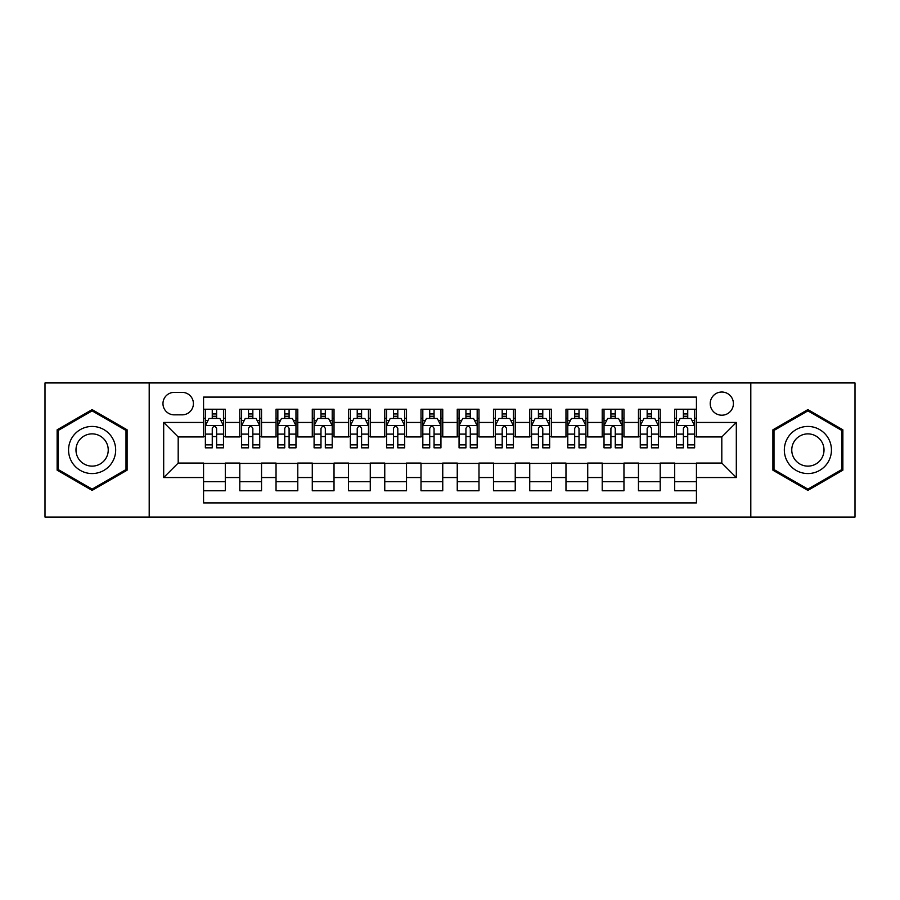 <?xml version="1.0" encoding="UTF-8"?>
<svg xmlns="http://www.w3.org/2000/svg" width="900" height="900" viewBox="0 0 900 900"><rect width="100%" height="100%" fill="white"/><g stroke="black" fill="none" stroke-linecap="round" stroke-linejoin="round"><path stroke-width="1.35" d="M721.811 392.017A11.599 11.599 0 0 0 710.212 403.616A11.599 11.599 0 0 0 721.811 415.204A11.599 11.599 0 0 0 733.41 403.616A11.599 11.599 0 0 0 721.811 392.017M750.803 517.05L855 517.05L855 382.95L750.803 382.95L750.803 517.05L149.197 517.05L149.197 382.95L45 382.95L45 517.05L149.197 517.05M696.442 409.23L674.696 409.23L674.696 422.46L660.206 422.46L660.206 436.95L674.696 436.95L674.696 422.46M660.206 422.46L660.206 409.23L638.46 409.23L638.46 422.46L623.959 422.46L623.959 436.95L638.46 436.95L638.46 422.46M623.959 422.46L623.959 409.23L602.212 409.23L602.212 422.46L587.722 422.46L587.722 436.95L602.212 436.95L602.212 422.46M587.722 422.46L587.722 409.23L565.976 409.23L565.976 422.46L551.475 422.46L551.475 436.95L565.976 436.95L565.976 422.46M551.475 422.46L551.475 409.23L529.729 409.23L529.729 422.46L515.239 422.46L515.239 436.95L529.729 436.95L529.729 422.46M515.239 422.46L515.239 409.23L493.493 409.23L493.493 422.46L478.991 422.46L478.991 436.95L493.493 436.95L493.493 422.46M478.991 422.46L478.991 409.23L457.245 409.23L457.245 422.46L442.755 422.46L442.755 436.95L457.245 436.95L457.245 422.46M442.755 422.46L442.755 409.23L421.009 409.23L421.009 422.46L406.507 422.46L406.507 436.95L421.009 436.95L421.009 422.46M406.507 422.46L406.507 409.23L384.761 409.23L384.761 422.46L370.271 422.46L370.271 436.95L384.761 436.95L384.761 422.46M370.271 422.46L370.271 409.23L348.525 409.23L348.525 422.46L334.024 422.46L334.024 436.95L348.525 436.95L348.525 422.46M334.024 422.46L334.024 409.23L312.277 409.23L312.277 422.46L297.787 422.46L297.787 436.95L312.277 436.95L312.277 422.46M297.787 422.46L297.787 409.23L276.041 409.23L276.041 422.46L261.54 422.46L261.54 436.95L276.041 436.95L276.041 422.46M261.54 422.46L261.54 409.23L239.794 409.23L239.794 436.95L225.304 436.95L225.304 409.23L203.558 409.23M203.558 490.77L225.304 490.77L225.304 463.05L239.794 463.05L239.794 490.77L261.54 490.77L261.54 463.05L276.041 463.05L276.041 477.54L261.54 477.54M276.041 477.54L276.041 490.77L297.787 490.77L297.787 463.05L312.277 463.05L312.277 477.54L297.787 477.54M312.277 477.54L312.277 490.77L334.024 490.77L334.024 463.05L348.525 463.05L348.525 477.54L334.024 477.54M348.525 477.54L348.525 490.77L370.271 490.77L370.271 463.05L384.761 463.05L384.761 477.54L370.271 477.54M384.761 477.54L384.761 490.77L406.507 490.77L406.507 463.05L421.009 463.05L421.009 477.54L406.507 477.54M421.009 477.54L421.009 490.77L442.755 490.77L442.755 463.05L457.245 463.05L457.245 477.54L442.755 477.54M457.245 477.54L457.245 490.77L478.991 490.77L478.991 463.05L493.493 463.05L493.493 477.54L478.991 477.54M493.493 477.54L493.493 490.77L515.239 490.77L515.239 463.05L529.729 463.05L529.729 477.54L515.239 477.54M529.729 477.54L529.729 490.77L551.475 490.77L551.475 463.05L565.976 463.05L565.976 477.54L551.475 477.54M565.976 477.54L565.976 490.77L587.722 490.77L587.722 463.05L602.212 463.05L602.212 477.54L587.722 477.54M602.212 477.54L602.212 490.77L623.959 490.77L623.959 463.05L638.46 463.05L638.46 477.54L623.959 477.54M638.46 477.54L638.46 490.77L660.206 490.77L660.206 463.05L674.696 463.05L674.696 477.54L660.206 477.54M174.206 414.844L182.171 414.844A11.239 11.239 0 0 0 193.41 403.616A11.239 11.239 0 0 0 182.171 392.377L174.206 392.377A11.239 11.239 0 0 0 162.968 403.616A11.239 11.239 0 0 0 174.206 414.844M750.803 382.95L149.197 382.95M696.442 422.46L696.442 397.091L203.558 397.091L203.558 436.95L178.189 436.95L178.189 463.05L203.558 463.05L203.558 502.909L696.442 502.909L696.442 463.05L721.811 463.05L721.811 436.95L696.442 436.95L696.442 422.46L736.312 422.46L736.312 477.54L696.442 477.54M203.558 477.54L163.688 477.54L163.688 422.46L203.558 422.46M674.696 477.54L674.696 490.77L696.442 490.77M203.558 418.286L205.369 418.286M212.254 418.286L216.607 418.286M223.493 418.286L225.304 418.286M203.558 436.59L205.369 436.59M212.254 436.59L216.607 436.59M223.493 436.59L225.304 436.59M203.558 463.41L225.304 463.41M203.558 481.714L225.304 481.714M239.794 436.59L241.616 436.59M248.501 436.59L252.844 436.59M259.729 436.59L261.54 436.59M239.794 418.286L241.616 418.286M248.501 418.286L252.844 418.286M259.729 418.286L261.54 418.286M239.794 463.41L261.54 463.41M239.794 481.714L261.54 481.714M276.041 463.41L297.787 463.41M276.041 481.714L297.787 481.714M276.041 418.286L277.852 418.286M284.738 418.286L289.091 418.286M295.976 418.286L297.787 418.286M276.041 436.59L277.852 436.59M284.738 436.59L289.091 436.59M295.976 436.59L297.787 436.59M312.277 463.41L334.024 463.41M312.277 481.714L334.024 481.714M312.277 418.286L314.089 418.286M320.985 418.286L325.327 418.286M332.213 418.286L334.024 418.286M312.277 436.59L314.089 436.59M320.985 436.59L325.327 436.59M332.213 436.59L334.024 436.59M348.525 463.41L370.271 463.41M348.525 481.714L370.271 481.714M348.525 418.286L350.336 418.286M357.221 418.286L361.575 418.286M368.46 418.286L370.271 418.286M348.525 436.59L350.336 436.59M357.221 436.59L361.575 436.59M368.46 436.59L370.271 436.59M384.761 463.41L406.507 463.41M384.761 481.714L406.507 481.714M384.761 418.286L386.572 418.286M393.457 418.286L397.811 418.286M404.696 418.286L406.507 418.286M384.761 436.59L386.572 436.59M393.457 436.59L397.811 436.59M404.696 436.59L406.507 436.59M421.009 463.41L442.755 463.41M421.009 481.714L442.755 481.714M421.009 418.286L422.82 418.286M429.705 418.286L434.059 418.286M440.944 418.286L442.755 418.286M421.009 436.59L422.82 436.59M429.705 436.59L434.059 436.59M440.944 436.59L442.755 436.59M457.245 463.41L478.991 463.41M457.245 481.714L478.991 481.714M457.245 418.286L459.056 418.286M465.941 418.286L470.295 418.286M477.18 418.286L478.991 418.286M457.245 436.59L459.056 436.59M465.941 436.59L470.295 436.59M477.18 436.59L478.991 436.59M493.493 463.41L515.239 463.41M493.493 481.714L515.239 481.714M493.493 418.286L495.304 418.286M502.189 418.286L506.543 418.286M513.428 418.286L515.239 418.286M493.493 436.59L495.304 436.59M502.189 436.59L506.543 436.59M513.428 436.59L515.239 436.59M529.729 463.41L551.475 463.41M529.729 481.714L551.475 481.714M529.729 418.286L531.54 418.286M538.425 418.286L542.779 418.286M549.664 418.286L551.475 418.286M529.729 436.59L531.54 436.59M538.425 436.59L542.779 436.59M549.664 436.59L551.475 436.59M565.976 463.41L587.722 463.41M565.976 481.714L587.722 481.714M565.976 418.286L567.788 418.286M574.673 418.286L579.015 418.286M585.911 418.286L587.722 418.286M565.976 436.59L567.788 436.59M574.673 436.59L579.015 436.59M585.911 436.59L587.722 436.59M602.212 463.41L623.959 463.41M602.212 481.714L623.959 481.714M602.212 418.286L604.024 418.286M610.909 418.286L615.262 418.286M622.148 418.286L623.959 418.286M602.212 436.59L604.024 436.59M610.909 436.59L615.262 436.59M622.148 436.59L623.959 436.59M638.46 463.41L660.206 463.41M638.46 481.714L660.206 481.714M638.46 418.286L640.271 418.286M647.156 418.286L651.499 418.286M658.384 418.286L660.206 418.286M638.46 436.59L640.271 436.59M647.156 436.59L651.499 436.59M658.384 436.59L660.206 436.59M674.696 463.41L696.442 463.41M674.696 481.714L696.442 481.714M674.696 418.286L676.508 418.286M683.393 418.286L687.746 418.286M694.631 418.286L696.442 418.286M674.696 436.59L676.508 436.59M683.393 436.59L687.746 436.59M694.631 436.59L696.442 436.59M178.189 436.95L163.688 422.46M178.189 463.05L163.688 477.54M736.312 422.46L721.811 436.95M736.312 477.54L721.811 463.05M92.115 490.387L127.091 470.194L127.091 429.806L92.115 409.613L57.139 429.806L57.139 470.194L92.115 490.387M842.861 429.806L807.885 409.613L772.909 429.806L772.909 470.194L807.885 490.387L842.861 470.194L842.861 429.806M216.607 413.944L212.254 413.944M223.493 444.87L216.607 444.87L216.607 447.829L223.493 447.829L223.493 425.723L219.87 418.466L208.991 418.466L205.369 425.723L205.369 447.829L212.254 447.829L212.254 444.87L205.369 444.87M205.369 425.723L205.369 409.23M223.493 425.723L223.493 409.23M212.254 418.466L212.254 409.23M216.607 409.23L216.607 418.466M216.607 444.87L216.607 428.434C215.156 425.644 213.705 425.644 212.254 428.434L212.254 444.87M92.115 426.442A23.558 23.558 0 0 0 68.558 450A23.558 23.558 0 0 0 92.115 473.558A23.558 23.558 0 0 0 115.672 450A23.558 23.558 0 0 0 92.115 426.442M92.115 433.868A16.133 16.133 0 0 0 75.983 450A16.133 16.133 0 0 0 92.115 466.132A16.133 16.133 0 0 0 108.236 450A16.133 16.133 0 0 0 92.115 433.868M126 469.564L92.115 489.127L58.23 469.564L58.23 430.436L92.115 410.873L126 430.436L126 469.564M787.489 438.221A23.558 23.558 0 0 0 796.106 470.396A23.558 23.558 0 0 0 828.293 461.779A23.558 23.558 0 0 0 819.664 429.604A23.558 23.558 0 0 0 787.489 438.221M793.924 441.934A16.133 16.133 0 0 0 799.819 463.961A16.133 16.133 0 0 0 821.857 458.066A16.133 16.133 0 0 0 815.951 436.039A16.133 16.133 0 0 0 793.924 441.934M841.77 430.436L841.77 469.564L807.885 489.127L774 469.564L774 430.436L807.885 410.873L841.77 430.436M252.844 413.944L248.501 413.944M259.729 444.87L252.844 444.87L252.844 447.829L259.729 447.829L259.729 425.723L256.106 418.466L245.239 418.466L241.616 425.723L241.616 447.829L248.501 447.829L248.501 444.87L241.616 444.87M241.616 425.723L241.616 409.23M259.729 425.723L259.729 409.23M248.501 418.466L248.501 409.23M252.844 409.23L252.844 418.466M252.844 444.87L252.844 428.434C251.393 425.644 249.953 425.644 248.501 428.434L248.501 444.87M289.091 413.944L284.738 413.944M295.976 444.87L289.091 444.87L289.091 447.829L295.976 447.829L295.976 425.723L292.354 418.466L281.475 418.466L277.852 425.723L277.852 447.829L284.738 447.829L284.738 444.87L277.852 444.87M277.852 425.723L277.852 409.23M295.976 425.723L295.976 409.23M284.738 418.466L284.738 409.23M289.091 409.23L289.091 418.466M289.091 444.87L289.091 428.434C287.64 425.644 286.189 425.644 284.738 428.434L284.738 444.87M325.327 413.944L320.985 413.944M332.213 444.87L325.327 444.87L325.327 447.829L332.213 447.829L332.213 425.723L328.59 418.466L317.723 418.466L314.089 425.723L314.089 447.829L320.985 447.829L320.985 444.87L314.089 444.87M314.089 425.723L314.089 409.23M332.213 425.723L332.213 409.23M320.985 418.466L320.985 409.23M325.327 409.23L325.327 418.466M325.327 444.87L325.327 428.434C323.876 425.644 322.436 425.644 320.985 428.434L320.985 444.87M361.575 413.944L357.221 413.944M368.46 444.87L361.575 444.87L361.575 447.829L368.46 447.829L368.46 425.723L364.838 418.466L353.959 418.466L350.336 425.723L350.336 447.829L357.221 447.829L357.221 444.87L350.336 444.87M350.336 425.723L350.336 409.23M368.46 425.723L368.46 409.23M357.221 418.466L357.221 409.23M361.575 409.23L361.575 418.466M361.575 444.87L361.575 428.434C360.124 425.644 358.673 425.644 357.221 428.434L357.221 444.87M397.811 413.944L393.457 413.944M404.696 444.87L397.811 444.87L397.811 447.829L404.696 447.829L404.696 425.723L401.074 418.466L390.206 418.466L386.572 425.723L386.572 447.829L393.457 447.829L393.457 444.87L386.572 444.87M386.572 425.723L386.572 409.23M404.696 425.723L404.696 409.23M393.457 418.466L393.457 409.23M397.811 409.23L397.811 418.466M397.811 444.87L397.811 428.434C396.36 425.644 394.92 425.644 393.457 428.434L393.457 444.87M434.059 413.944L429.705 413.944M440.944 444.87L434.059 444.87L434.059 447.829L440.944 447.829L440.944 425.723L437.31 418.466L426.442 418.466L422.82 425.723L422.82 447.829L429.705 447.829L429.705 444.87L422.82 444.87M422.82 425.723L422.82 409.23M440.944 425.723L440.944 409.23M429.705 418.466L429.705 409.23M434.059 409.23L434.059 418.466M434.059 444.87L434.059 428.434C432.608 425.644 431.156 425.644 429.705 428.434L429.705 444.87M470.295 413.944L465.941 413.944M477.18 444.87L470.295 444.87L470.295 447.829L477.18 447.829L477.18 425.723L473.558 418.466L462.69 418.466L459.056 425.723L459.056 447.829L465.941 447.829L465.941 444.87L459.056 444.87M459.056 425.723L459.056 409.23M477.18 425.723L477.18 409.23M465.941 418.466L465.941 409.23M470.295 409.23L470.295 418.466M470.295 444.87L470.295 428.434C468.844 425.644 467.392 425.644 465.941 428.434L465.941 444.87M506.543 413.944L502.189 413.944M513.428 444.87L506.543 444.87L506.543 447.829L513.428 447.829L513.428 425.723L509.794 418.466L498.926 418.466L495.304 425.723L495.304 447.829L502.189 447.829L502.189 444.87L495.304 444.87M495.304 425.723L495.304 409.23M513.428 425.723L513.428 409.23M502.189 418.466L502.189 409.23M506.543 409.23L506.543 418.466M506.543 444.87L506.543 428.434C505.091 425.644 503.64 425.644 502.189 428.434L502.189 444.87M542.779 413.944L538.425 413.944M549.664 444.87L542.779 444.87L542.779 447.829L549.664 447.829L549.664 425.723L546.041 418.466L535.163 418.466L531.54 425.723L531.54 447.829L538.425 447.829L538.425 444.87L531.54 444.87M531.54 425.723L531.54 409.23M549.664 425.723L549.664 409.23M538.425 418.466L538.425 409.23M542.779 409.23L542.779 418.466M542.779 444.87L542.779 428.434C541.327 425.644 539.876 425.644 538.425 428.434L538.425 444.87M579.015 413.944L574.673 413.944M585.911 444.87L579.015 444.87L579.015 447.829L585.911 447.829L585.911 425.723L582.278 418.466L571.41 418.466L567.788 425.723L567.788 447.829L574.673 447.829L574.673 444.87L567.788 444.87M567.788 425.723L567.788 409.23M585.911 425.723L585.911 409.23M574.673 418.466L574.673 409.23M579.015 409.23L579.015 418.466M579.015 444.87L579.015 428.434C577.575 425.644 576.124 425.644 574.673 428.434L574.673 444.87M615.262 413.944L610.909 413.944M622.148 444.87L615.262 444.87L615.262 447.829L622.148 447.829L622.148 425.723L618.525 418.466L607.646 418.466L604.024 425.723L604.024 447.829L610.909 447.829L610.909 444.87L604.024 444.87M604.024 425.723L604.024 409.23M622.148 425.723L622.148 409.23M610.909 418.466L610.909 409.23M615.262 409.23L615.262 418.466M615.262 444.87L615.262 428.434C613.811 425.644 612.36 425.644 610.909 428.434L610.909 444.87M651.499 413.944L647.156 413.944M658.384 444.87L651.499 444.87L651.499 447.829L658.384 447.829L658.384 425.723L654.761 418.466L643.894 418.466L640.271 425.723L640.271 447.829L647.156 447.829L647.156 444.87L640.271 444.87M640.271 425.723L640.271 409.23M658.384 425.723L658.384 409.23M647.156 418.466L647.156 409.23M651.499 409.23L651.499 418.466M651.499 444.87L651.499 428.434C650.059 425.644 648.607 425.644 647.156 428.434L647.156 444.87M687.746 413.944L683.393 413.944M694.631 444.87L687.746 444.87L687.746 447.829L694.631 447.829L694.631 425.723L691.009 418.466L680.13 418.466L676.508 425.723L676.508 447.829L683.393 447.829L683.393 444.87L676.508 444.87M676.508 425.723L676.508 409.23M694.631 425.723L694.631 409.23M683.393 418.466L683.393 409.23M687.746 409.23L687.746 418.466M687.746 444.87L687.746 428.434C686.295 425.644 684.844 425.644 683.393 428.434L683.393 444.87M239.794 477.54L225.304 477.54M239.794 422.46L225.304 422.46M223.403 425.543L205.459 425.543M205.369 420.469L208.001 420.469M220.86 420.469L223.493 420.469M212.254 434.115L205.369 434.115M223.493 434.115L216.607 434.115M216.607 416.25L212.254 416.25M259.639 425.543L241.706 425.543M241.616 420.469L244.237 420.469M257.108 420.469L259.729 420.469M248.501 434.115L241.616 434.115M259.729 434.115L252.844 434.115M252.844 416.25L248.501 416.25M295.886 425.543L277.942 425.543M277.852 420.469L280.485 420.469M293.344 420.469L295.976 420.469M284.738 434.115L277.852 434.115M295.976 434.115L289.091 434.115M289.091 416.25L284.738 416.25M332.123 425.543L314.19 425.543M314.089 420.469L316.721 420.469M329.591 420.469L332.213 420.469M320.985 434.115L314.089 434.115M332.213 434.115L325.327 434.115M325.327 416.25L320.985 416.25M368.37 425.543L350.426 425.543M350.336 420.469L352.957 420.469M365.827 420.469L368.46 420.469M357.221 434.115L350.336 434.115M368.46 434.115L361.575 434.115M361.575 416.25L357.221 416.25M404.606 425.543L386.662 425.543M386.572 420.469L389.205 420.469M402.075 420.469L404.696 420.469M393.457 434.115L386.572 434.115M404.696 434.115L397.811 434.115M397.811 416.25L393.457 416.25M440.854 425.543L422.91 425.543M422.82 420.469L425.441 420.469M438.311 420.469L440.944 420.469M429.705 434.115L422.82 434.115M440.944 434.115L434.059 434.115M434.059 416.25L429.705 416.25M477.09 425.543L459.146 425.543M459.056 420.469L461.689 420.469M474.559 420.469L477.18 420.469M465.941 434.115L459.056 434.115M477.18 434.115L470.295 434.115M470.295 416.25L465.941 416.25M513.337 425.543L495.394 425.543M495.304 420.469L497.925 420.469M510.795 420.469L513.428 420.469M502.189 434.115L495.304 434.115M513.428 434.115L506.543 434.115M506.543 416.25L502.189 416.25M549.574 425.543L531.63 425.543M531.54 420.469L534.173 420.469M547.043 420.469L549.664 420.469M538.425 434.115L531.54 434.115M549.664 434.115L542.779 434.115M542.779 416.25L538.425 416.25M585.81 425.543L567.877 425.543M567.788 420.469L570.409 420.469M583.279 420.469L585.911 420.469M574.673 434.115L567.788 434.115M585.911 434.115L579.015 434.115M579.015 416.25L574.673 416.25M622.058 425.543L604.114 425.543M604.024 420.469L606.656 420.469M619.515 420.469L622.148 420.469M610.909 434.115L604.024 434.115M622.148 434.115L615.262 434.115M615.262 416.25L610.909 416.25M658.294 425.543L640.361 425.543M640.271 420.469L642.893 420.469M655.762 420.469L658.384 420.469M647.156 434.115L640.271 434.115M658.384 434.115L651.499 434.115M651.499 416.25L647.156 416.25M694.541 425.543L676.597 425.543M676.508 420.469L679.14 420.469M691.999 420.469L694.631 420.469M683.393 434.115L676.508 434.115M694.631 434.115L687.746 434.115M687.746 416.25L683.393 416.25"/></g></svg>
